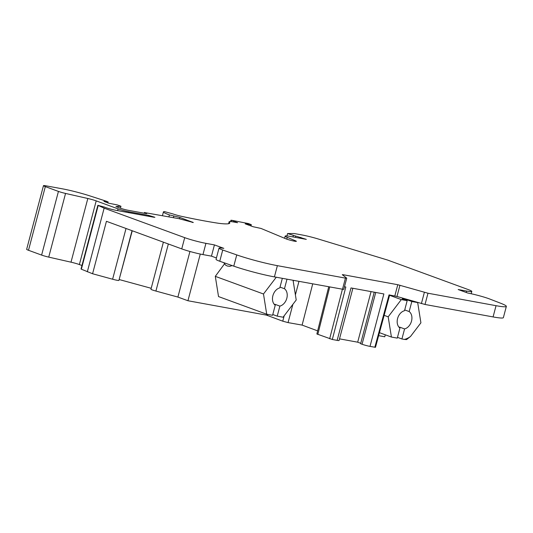 <?xml version="1.0" encoding="UTF-8"?>
<svg xmlns="http://www.w3.org/2000/svg" width="533" height="533" viewBox="0 0 533 533"><rect width="100%" height="100%" fill="white"/><g stroke="black" fill="none" stroke-linecap="round" stroke-linejoin="round"><path stroke-width="0.8" d="M317.655 330.873L302.111 325.097L288.06 322.605L282.757 321.179L266.52 315.13L187.942 300.745L177.895 297.068L189.941 251.476M163.391 242.169L150.952 289.239A5.83 0.493 -165.2 0 0 155.909 291.058L168.348 243.981L155.909 291.058L177.895 297.068M151.205 288.293L119.352 279.592M132.251 230.762L118.899 280.431A5.49 0.466 -165.2 0 1 112.61 279.225L92.582 273.749L106.433 221.308L181.74 248.891L184.711 237.651L104.142 208.15L97.859 205.305L104.448 207.077A7.775 0.66 -165.2 0 0 116.101 210.335L153.611 217.204L154.896 217.291L148.667 215.392L128.673 211.734A7.775 0.66 -165.2 0 1 118.066 208.889L96.2 200.881A7.775 0.66 14.8 0 0 87.825 198.496L65.552 193.439A6.609 0.56 -165.2 0 1 58.437 191.414L41.614 255.087A6.609 0.56 14.8 0 0 48.73 257.113L71.002 262.176L87.825 198.496M98.185 205.518L81.356 269.198L92.582 273.749M81.356 269.198L81.036 268.985L97.859 205.305M81.955 265.501L79.377 264.555A7.775 0.66 14.8 0 0 71.002 262.176M144.503 213.273L144.683 212.6L146.808 213.606L146.035 213.553L128.346 210.315A5.83 0.493 -165.2 0 1 120.385 208.183L115.934 206.551L120.951 206.258L117.407 204.958L108.499 203.153L103.948 201.327L107.306 201.534L89.677 195.838A23.332 1.979 14.8 0 0 62.261 188.802L46.051 185.837A7.775 0.66 14.8 0 0 43.473 185.657L26.65 249.337A7.775 0.66 14.8 0 0 28.502 250.283L41.614 255.087M385.286 334.804L384.766 336.783L378.637 335.657M312.704 283.909L302.111 325.097M266.52 315.13L266.76 314.23M342.892 275.168L343.019 274.688L342.279 274.688L346.677 278.126L345.444 278.119L277.38 265.661A31.107 2.638 -165.2 0 1 236.745 254.914L222.727 250.017A15.55 1.319 -165.2 0 1 219.023 248.118A15.55 1.319 -165.2 0 1 221.575 248.058L223.827 248.345L214.433 244.907L205.931 243.348A15.55 1.319 -165.2 0 1 184.711 237.651M343.019 274.688L397.785 284.715L427.986 293.23L496.05 305.689A31.107 2.638 -165.2 0 0 506.35 306.395A31.107 2.638 -165.2 0 0 500.587 303.217L489.121 298.786A15.55 1.319 -165.2 0 0 471.172 293.75L467.548 292.963L458.16 289.526L466.661 291.078A15.55 1.319 -165.2 0 0 471.812 291.431A15.55 1.319 -165.2 0 0 468.114 289.532L387.544 260.031L318.268 238.997A15.55 1.319 14.8 0 0 302.131 234.98L294.196 233.527L287.58 233.547L306.315 239.37L290.318 236.439A15.55 1.319 14.8 0 0 285.168 236.086A15.55 1.319 14.8 0 0 287.234 237.345L295.595 240.836A5.83 0.493 -165.2 0 1 296.368 241.309A5.83 0.493 -165.2 0 1 292.144 240.683A5.83 0.493 -165.2 0 1 285.861 238.804L261.037 228.45L253.088 226.725L245.18 223.833L251.323 224.693L248.418 223.567L231.595 220.256L237.598 222.714L234.06 222.068A14.871 1.259 14.8 0 0 229.13 221.728A14.871 1.259 14.8 0 0 229.283 221.988A68.81 5.836 -165.2 0 1 229.79 223.014A68.81 5.836 -165.2 0 1 219.01 223.347A123.936 10.513 -165.2 0 1 182.079 216.458A7.775 0.66 -165.2 0 1 172.845 213.886L164.477 211.608A23.332 1.979 14.8 0 0 163.431 211.907A23.332 1.979 14.8 0 0 169.401 214.906L179.887 217.464L193.319 222.514L178.861 218.657L144.683 212.6M43.473 185.657A7.775 0.66 14.8 0 0 45.325 186.61L58.437 191.414M346.73 278.206L343.758 289.446L274.408 276.894A31.107 2.638 -165.2 0 1 233.774 266.154L219.756 261.25A15.55 1.319 -165.2 0 1 216.052 259.358L219.023 248.118M216.425 257.959L211.468 256.14L202.966 254.587A15.55 1.319 -165.2 0 1 181.74 248.891M328.708 286.841L316.875 333.971L332.326 339.488L345.83 286.987L344.478 286.734M332.326 339.488L337.142 340.374L350.994 287.933L383.873 293.95L370.015 346.39L375.479 347.316L389.656 295.009M506.35 306.395L503.379 317.635A31.107 2.638 -165.2 0 1 493.078 316.928L425.014 304.47L396.985 296.481L399.95 285.242M374.832 347.269L389.037 294.896L396.985 296.481M211.468 256.14L214.433 244.907M219.756 261.25L222.727 250.017M337.142 340.374A5.83 0.493 14.8 0 0 339.075 340.5L352.873 288.273M339.508 338.855L357.69 342.186L371.055 291.604M357.69 342.186L360.734 343.305M370.015 346.39A5.83 0.493 14.8 0 1 362.054 344.251L360.621 343.732L374.239 292.184M87.319 271.823L104.142 208.15M126.021 228.484L112.61 279.225M132.037 230.689L118.899 280.431M187.942 300.745L200.281 254.048M286.947 235.939L287.58 233.547M300.625 238.324L300.879 237.378M228.837 223.653L229.283 221.988M179.534 218.796L179.887 217.464M120.438 208.196L120.951 206.258M276.261 277.233L263.489 293.996L215.299 276.347L224.446 263.935M263.489 293.996L266.72 314.223L218.53 296.575L215.299 276.347M404.727 309.933L409.171 311.558A9.561 7.036 110.1 0 1 411.516 321.093A9.561 7.036 110.1 0 1 404.58 328.928L401.922 338.975L397.485 337.349M399.03 327.242A9.561 7.036 110.1 0 0 399.637 327.115L404.58 328.928M410.537 336.436A20.507 15.097 -69.9 0 1 404.354 339.421L406.546 339.594L410.537 336.436L420.91 322.818L417.679 302.591L411.822 301.518L406.879 299.706L402.228 298.853L407.172 300.665L404.52 310.712A9.561 7.036 110.1 0 0 397.578 318.541A9.561 7.036 110.1 0 0 399.93 328.075L397.278 338.122L391.422 337.049L379.449 332.665M406.879 299.706L406.672 300.485M411.822 301.518L409.171 311.558M407.172 300.665L401.316 299.593L388.184 316.822L391.422 337.049M399.637 327.115L399.483 327.708M401.922 338.975L404.354 339.421M388.184 316.822L384.146 315.343M417.679 302.591L416.573 302.184M401.316 299.593L389.583 295.295M280.025 287.107L284.469 288.733A9.561 7.036 110.1 0 1 286.821 298.267A9.561 7.036 110.1 0 1 279.878 306.102L277.227 316.142L272.783 314.517M274.328 304.41A9.561 7.036 110.1 0 0 274.935 304.29L279.878 306.102M282.337 278.346L279.818 287.88A9.561 7.036 110.1 0 0 272.883 295.715A9.561 7.036 110.1 0 0 275.235 305.249L272.576 315.296L266.72 314.223M274.935 304.29L274.781 304.876M286.987 279.199L284.469 288.733M277.227 316.142L283.083 317.215L296.215 299.986L293.07 280.311M288.06 322.605L292.884 304.356M295.395 294.856L298.953 281.391M267.433 315.569L267.739 314.41M202.966 254.587L205.931 243.348M233.774 266.154L236.745 254.914M274.408 276.894L277.38 265.661M342.472 289.359L345.444 278.119M282.757 321.179L284.189 315.769M293.25 281.457L293.53 280.398M317.808 334.431L329.707 287.021M329.667 338.775L342.393 289.339M362.054 344.251L375.738 292.464M394.813 295.955L397.785 284.715M421.403 303.59L424.368 292.351M425.014 304.47L427.986 293.23M493.078 316.928L496.05 305.689M466.288 292.497L466.661 291.078M96.2 200.881L79.377 264.555M65.552 193.439L48.73 257.113M118.066 208.889L117.606 210.615M128.673 211.734L128.446 212.6M148.667 215.392L148.441 216.258M292.963 236.925L293.303 235.639M295.409 237.372L295.688 236.299M286.761 239.137L287.234 237.345M295.462 241.336L295.595 240.836M250.61 225.819L250.903 224.686M231.109 221.615L231.415 220.449M168.888 216.831L169.401 214.906M173.412 217.664L173.818 216.138M192.28 222.474L192.393 222.041M107.493 202.747L107.719 201.887M28.502 250.283L45.325 186.61M232.155 265.587L229.796 266.347L227.231 266L225.512 265.068L223.787 262.662M471.199 293.756L471.812 291.431M284.595 238.271L285.168 236.086M250.99 225.959L251.323 224.693M230.596 221.568L230.956 220.216M228.61 223.707L229.13 221.728M162.438 215.652L163.431 211.907M144.243 213.227L144.45 212.447M107.873 202.9L108.139 201.894"/></g></svg>
